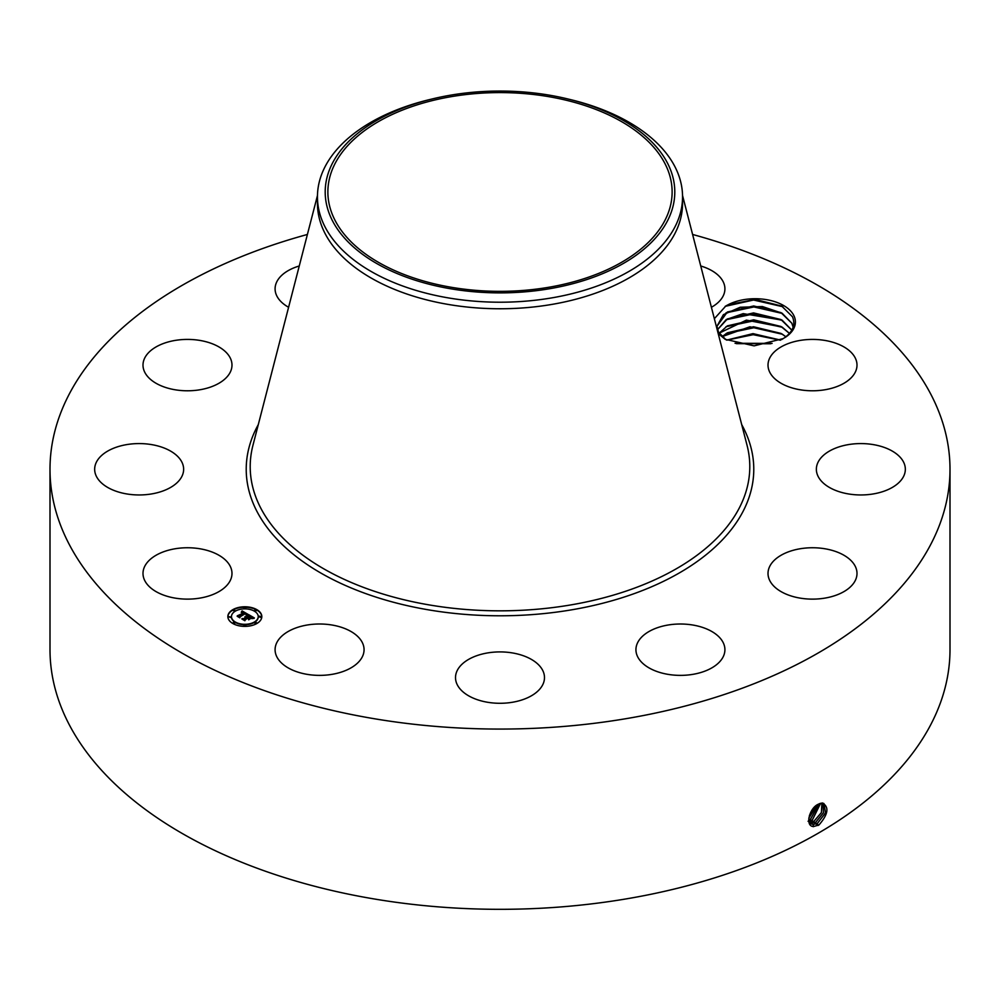 <?xml version="1.0" encoding="UTF-8"?>
<svg xmlns="http://www.w3.org/2000/svg" width="1000" height="1000" viewBox="0 0 1000 1000"><rect width="100%" height="100%" fill="white"/><g stroke="black" fill="none" stroke-linecap="round" stroke-linejoin="round"><path stroke-width="1.5" d="M692.6 234.462A450 259.8 180 0 1 950 469.275L950 649.513A450 259.8 180 0 1 626.688 898.812A450 259.8 180 0 1 50 649.513L50 469.275A450 259.8 180 0 1 307.4 234.462M950 469.275A450 259.8 180 0 1 626.688 718.562A450 259.8 180 0 1 50 469.275M822.3 802.95C829.4 806.912 828.275 814.262 818.938 825L813.538 826.525C804.775 826.438 809.287 808.062 818.2 804.275L822.175 803.062L819.538 803.625M718.175 333.525L725.138 339.288L754.1 345.863L783.175 338.612A38.212 22.062 180 0 0 784.438 337.788C793 331.625 795.675 324.613 792.463 316.75L781.712 306.087L755.225 299.413L728.15 304.725A40.25 23.238 180 0 1 793.775 315.413A40.25 23.238 180 0 1 785 337.55M714.35 318.7L725.888 305.925L728.15 304.725M230.188 566.2A44.488 25.688 180 0 1 231.988 573.438A44.488 25.688 180 0 1 193.825 598.862A44.488 25.688 180 0 1 144.8 580.662A44.488 25.688 180 0 1 143 573.438A44.488 25.688 180 0 1 181.163 548.013A44.488 25.688 180 0 1 230.188 566.2M95.913 463.212A44.488 25.688 180 0 1 144.438 443.762A44.488 25.688 180 0 1 183.637 469.275A44.488 25.688 180 0 1 182.387 475.325A44.488 25.688 180 0 1 133.863 494.775A44.488 25.688 180 0 1 94.663 469.275A44.488 25.688 180 0 1 95.913 463.212M155.3 347.375A44.488 25.688 180 0 1 204.037 341.25A44.488 25.688 180 0 1 231.988 365.1A44.488 25.688 180 0 1 219.688 382.825A44.488 25.688 180 0 1 170.95 388.95A44.488 25.688 180 0 1 143 365.1A44.488 25.688 180 0 1 155.3 347.375M288.6 307.288A44.488 25.688 180 0 1 275.087 288.85A44.488 25.688 180 0 1 299.262 265.988M700.738 265.988A44.488 25.688 180 0 1 711.137 270.262A44.488 25.688 180 0 1 724.912 288.85A44.488 25.688 180 0 1 711.4 307.288M855.2 357.875A44.488 25.688 180 0 1 857 365.1A44.488 25.688 180 0 1 818.838 390.525A44.488 25.688 180 0 1 769.812 372.337A44.488 25.688 180 0 1 768.012 365.1A44.488 25.688 180 0 1 806.175 339.675A44.488 25.688 180 0 1 855.2 357.875M904.087 475.325A44.488 25.688 180 0 1 855.562 494.775A44.488 25.688 180 0 1 816.363 469.275A44.488 25.688 180 0 1 817.613 463.212A44.488 25.688 180 0 1 866.137 443.762A44.488 25.688 180 0 1 905.337 469.275A44.488 25.688 180 0 1 904.087 475.325M844.7 591.163A44.488 25.688 180 0 1 795.962 597.288A44.488 25.688 180 0 1 768.012 573.438A44.488 25.688 180 0 1 780.312 555.712A44.488 25.688 180 0 1 829.05 549.587A44.488 25.688 180 0 1 857 573.438A44.488 25.688 180 0 1 844.7 591.163M692.95 674.338A44.488 25.688 180 0 1 635.938 649.688A44.488 25.688 180 0 1 667.9 625.05A44.488 25.688 180 0 1 724.912 649.688A44.488 25.688 180 0 1 692.95 674.338M489.5 702.562A44.488 25.688 180 0 1 455.513 677.6A44.488 25.688 180 0 1 510.5 652.638A44.488 25.688 180 0 1 544.487 677.6A44.488 25.688 180 0 1 489.5 702.562M288.863 668.275A44.488 25.688 180 0 1 275.087 649.688A44.488 25.688 180 0 1 302.062 626.075A44.488 25.688 180 0 1 350.288 631.1A44.488 25.688 180 0 1 364.062 649.688A44.488 25.688 180 0 1 337.088 673.3A44.488 25.688 180 0 1 288.863 668.275M256.85 623.513A16.975 9.8 180 0 1 238.337 625.638A16.975 9.8 180 0 1 227.862 616.587A16.975 9.8 180 0 1 232.838 609.65A16.975 9.8 180 0 1 251.337 607.525A16.975 9.8 180 0 1 261.825 616.587A16.975 9.8 180 0 1 256.85 623.513M808.688 820.037L811.038 823.787L813.188 824.475L817.375 823.413L825.588 812.9L823.9 803.512L822.175 803.062M261.812 616.788A16.975 9.8 0 0 0 251.175 607.9A16.975 9.8 0 0 0 232.838 610.062A16.975 9.8 0 0 0 227.862 616.788M811.025 823.775L813.138 824.45L817.337 823.388L825.537 812.9L823.888 803.5M781.737 339.525L783.175 338.612M726 339.738L718.5 332.15L716.95 326.262L727.387 312L753.7 305.963L780.987 312.613L791.825 323.25L793.125 327.212L791.825 323.2L782.075 313.2L762.387 306.537L740.212 307.25L723.388 314.662L716.95 326.262M567.888 98.975L570.9 99.7A182.55 105.388 180 0 1 682.55 196.825L682.55 203.375A182.55 105.388 180 0 1 551.4 304.5A182.55 105.388 180 0 1 317.45 203.375L317.45 196.825A182.55 105.388 180 0 1 324.837 167.15A182.55 105.388 180 0 1 429.1 99.7L432.113 98.975A174.8 100.913 180 0 1 567.888 98.975A174.8 100.913 180 0 1 667.725 220.375A174.8 100.913 180 0 1 450.788 288.8A174.8 100.913 180 0 1 332.275 163.55A174.8 100.913 180 0 1 432.113 98.975M231.462 616.788A13.375 7.725 0 0 0 231.462 617A13.375 7.725 0 0 0 239.725 624.138A13.375 7.725 0 0 0 254.3 622.463A13.375 7.725 0 0 0 258.225 617A13.375 7.725 0 0 0 258.212 616.788M254.613 610.6L256.537 610.6M254.613 622.987L256.537 622.987M259.062 616.788L260.75 617.425L260.988 616.788M233.137 622.987L235.075 622.987M243.875 625.55L245.575 626.188L245.8 625.55M233.137 610.6L235.075 610.6M243.875 608.025L245.8 608.025M228.7 616.788L230.387 617.425L230.625 616.788M810.263 823.162L815.662 822.362L823.538 812.725L822.962 803.162L823.487 812.725L815.625 822.337L810.238 823.15M548.462 287.325A172.125 99.375 180 0 1 327.875 191.962A172.125 99.375 180 0 1 451.538 96.613A172.125 99.375 180 0 1 672.125 191.962A172.125 99.375 180 0 1 548.462 287.325M682.55 196.825A182.55 105.388 180 0 1 675.163 226.5A182.55 105.388 180 0 1 551.4 297.95A182.55 105.388 180 0 1 317.45 196.825M235.375 611.125A13.375 7.725 0 0 0 231.462 616.587A13.375 7.725 0 0 0 239.725 623.725A13.375 7.725 0 0 0 254.3 622.05A13.375 7.725 0 0 0 258.225 616.587A13.375 7.725 0 0 0 249.963 609.45A13.375 7.725 0 0 0 235.375 611.125M254.85 609.963L256.6 610.388L254.85 609.963M254.85 622.362L256.6 622.775L254.85 622.362M259.288 616.163L261.05 616.587L259.288 616.163M233.375 622.362L235.138 622.775L233.375 622.362M244.112 624.925L245.875 625.35L244.112 624.925M234.838 610.812L233.075 610.388L234.838 610.812M245.575 608.237L243.812 607.825L245.575 608.237M230.387 617L228.637 616.587L230.387 617M248.325 614.538L246.088 614.987L246.438 614.05L245.362 613.288L239.662 617.212L237.262 615.837L243.825 612.888L241.588 612.425L244.225 612.663L241.238 612.288L242.1 610.913L248.325 614.538M248.263 614.913L246.05 615.237L248.263 614.913M246.188 614.475L245.3 613.737L240.012 616.775L239.862 617.837L237.188 616.287L239.713 617.587L239.812 616.712L245.287 613.562L246.188 614.15M254.363 617.938L251.938 618.35L252.037 617.212L250.238 616.062L247.787 617.475L250.275 616.413L251.925 617.975L250.263 616.562L248.238 617.737L250.763 618.162L248.562 619.438L247.35 617.725L244.688 620.037L242.113 618.55L243.65 618.65L245.912 617.35L244.9 616.987L246.3 617.125L244.95 616.7L246.737 616.862L248.925 614.788L254.363 617.938M254.125 618.362L251.863 618.625L254.137 618.25M248.688 619.8L250.9 618.362L248.688 619.8M247.35 618.25L245.113 619.538L244.887 620.737L241.85 618.975L244.737 620.487L247.362 618.088L248.438 618.862L247.362 618.088M791.825 330.138L782.075 320.125L743.188 313.625L726.275 319.538L717.475 329.725L727.387 318.938L753.55 312.9L780.987 319.55L791.825 330.188M242.1 610.913L247.875 614.6M243.825 612.888L238.612 615.9M239.613 616.525L239.625 617.2M239.737 617.762L239.812 617.125M248.938 615.212L253.75 617.987M248.95 615.588L246.737 616.862M245.912 617.35L243.65 618.65M242.925 619.012L243.65 619.062M249.025 618.188L250.012 618.587M248.238 617.737L249.025 618.612M244.775 620.675L244.913 619.913M813.95 821.3L821.45 812.562L821.875 803.062L821.4 812.562L813.913 821.287L809.587 822.337L813.913 821.287L814.75 823.337M719.125 333.225L727.387 325.863L753.7 319.825L780.987 326.475L789.45 333.413M789.475 333.387L782.075 327.062L746.4 320.125L719.112 333.188M808.112 821.3L812.237 820.25L820.625 803.25L812.188 820.225L808.075 821.275M722.038 336.688L727.387 332.8L753.55 326.763L780.987 333.413L785.863 336.75L782.075 334L749.887 326.788L722.013 336.662M811.312 821.237L810.525 819.2L808.688 819.925L810.525 819.2L819.175 803.775M810.475 819.175L819.137 803.787M780.588 340.125L753.275 333.688L726.737 340.112M780.638 340.087L752.938 333.638L726.688 340.087M809.6 820.188L808.8 818.15L817.425 804.712M808.812 818.1L817.387 804.737M772 343.413L735.15 343.312M772.087 343.387L735.05 343.288M809.412 815.475L815.163 806.438M809.438 815.4L815.1 806.5M736.4 343.663L770.725 343.762M726.838 340.15L753.175 334.688L780.4 340.213M725.987 333.638L753.875 327.75L782.4 334.25M725.987 326.712L753.875 320.825L782.4 327.325M725.987 319.775L753.875 313.888L782.4 320.387M725.987 312.85L753.875 306.95L782.4 313.463M725.163 306.35L753.55 300.025L782.788 306.725M741.7 424.6A253.787 146.525 180 0 1 571.45 609.862A253.787 146.525 180 0 1 318.375 571.6A253.787 146.525 180 0 1 258.3 424.6M818.175 825.45L817.375 823.413M682.537 195.5L747.062 445.35A249.8 144.213 180 0 1 570.325 605A249.8 144.213 180 0 1 252.938 445.35L317.462 195.5M813.325 826.7L813.188 824.475M816.462 824.4L815.662 822.362M811.538 824.05L811.488 823.413M813.025 822.288L812.237 820.25"/></g></svg>

